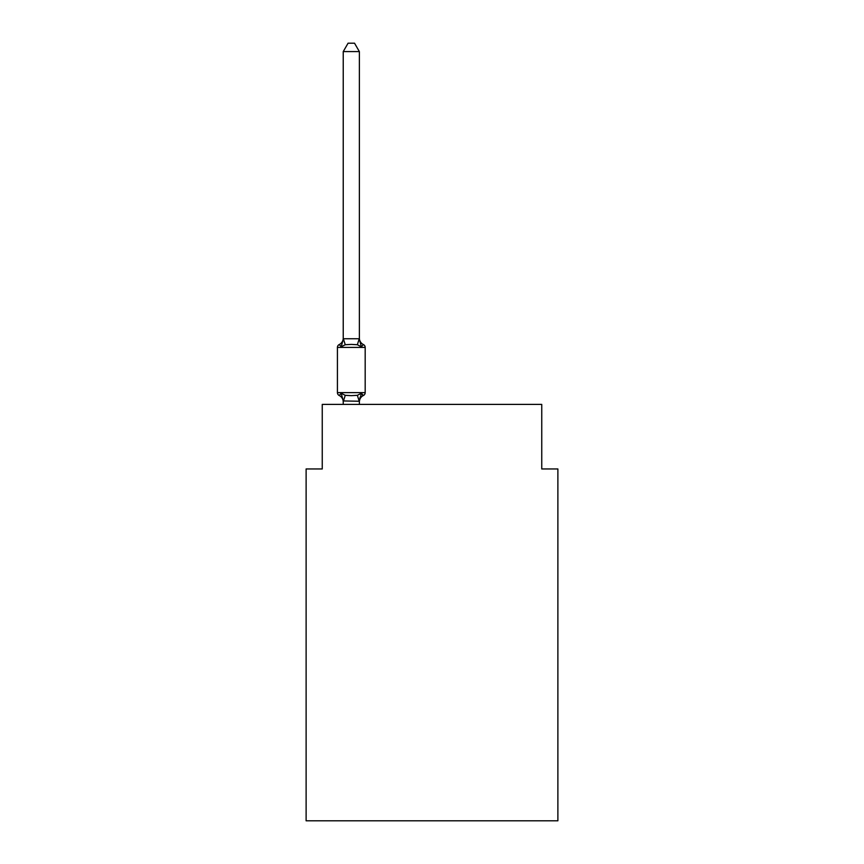<?xml version="1.0" encoding="UTF-8"?>
<svg xmlns="http://www.w3.org/2000/svg" width="864" height="864" viewBox="0 0 864 864"><rect width="100%" height="100%" fill="white"/><g stroke="black" fill="none" stroke-linecap="round" stroke-linejoin="round"><path stroke-width="1.3" d="M557.885 820.8L557.885 468.958L541.75 468.958L541.75 404.406L322.25 404.406L322.25 468.958L306.115 468.958L306.115 820.8L557.885 820.8M359.37 51.592L343.235 51.592L348.073 43.2L354.532 43.2L359.37 51.592L359.37 338.137A7.106 7.106 0 0 0 363.366 344.531A3.229 3.229 0 0 1 365.18 347.425A3.229 3.229 0 0 0 363.366 344.531L361.39 346.799L363.366 344.531A3.229 3.229 0 0 1 365.18 347.425A3.229 3.229 0 0 0 363.366 344.531L361.39 346.799L363.366 344.531A3.229 3.229 0 0 1 365.18 347.425A3.229 3.229 0 0 0 363.366 344.531L361.39 346.799L363.366 344.531A3.229 3.229 0 0 1 365.18 347.425A3.229 3.229 0 0 0 363.366 344.531L361.39 346.799L363.366 344.531A3.229 3.229 0 0 1 365.18 347.425A3.229 3.229 0 0 0 363.366 344.531L361.39 346.799L363.366 344.531A3.229 3.229 0 0 1 365.18 347.425A3.229 3.229 0 0 0 363.366 344.531L361.39 346.799L363.366 344.531A3.229 3.229 0 0 1 365.18 347.425A3.229 3.229 0 0 0 363.366 344.531L361.39 346.799L363.366 344.531A3.229 3.229 0 0 1 365.18 347.425A3.229 3.229 0 0 0 363.366 344.531L361.39 346.799L363.366 344.531A3.229 3.229 0 0 1 365.18 347.425A3.229 3.229 0 0 0 363.366 344.531L361.39 346.799L363.366 344.531A3.229 3.229 0 0 1 365.18 347.425A3.229 3.229 0 0 0 363.366 344.531L361.39 346.799L363.366 344.531A3.229 3.229 0 0 1 365.18 347.425A3.229 3.229 0 0 0 363.366 344.531L361.39 346.799L363.366 344.531A3.229 3.229 0 0 1 365.18 347.425A3.229 3.229 0 0 0 363.366 344.531L361.39 346.799L363.366 344.531A3.229 3.229 0 0 1 365.18 347.425A3.229 3.229 0 0 0 363.366 344.531L361.39 346.799L363.366 344.531A3.229 3.229 0 0 1 365.18 347.425L365.18 392.623A3.229 3.229 0 0 1 363.366 395.518A3.229 3.229 0 0 0 365.18 392.623A3.229 3.229 0 0 1 363.366 395.518L361.39 393.25L363.366 395.518A3.229 3.229 0 0 0 365.18 392.623A3.229 3.229 0 0 1 363.366 395.518L361.39 393.25L363.366 395.518L361.39 393.25L363.366 395.518L361.39 393.25L363.366 395.518L361.39 393.25L363.366 395.518L361.39 393.25L363.366 395.518L361.39 393.25L363.366 395.518L361.39 393.25L357.361 395.323L351.302 395.647L345.244 395.323L341.215 393.25L339.239 395.518A3.229 3.229 0 0 1 337.424 392.623L365.18 392.623A3.229 3.229 0 0 1 363.366 395.518L362.448 395.075L363.366 395.518A3.229 3.229 0 0 0 365.18 392.623A3.229 3.229 0 0 1 363.366 395.518A3.229 3.229 0 0 0 365.18 392.623A3.229 3.229 0 0 1 363.366 395.518L362.448 395.075L363.366 395.518A3.229 3.229 0 0 0 365.18 392.623A3.229 3.229 0 0 1 363.366 395.518A3.229 3.229 0 0 0 365.18 392.623A3.229 3.229 0 0 1 363.366 395.518L362.448 395.075L363.366 395.518A3.229 3.229 0 0 0 365.18 392.623A3.229 3.229 0 0 1 363.366 395.518A3.229 3.229 0 0 0 365.18 392.623A3.229 3.229 0 0 1 363.366 395.518L362.448 395.075L363.366 395.518A3.229 3.229 0 0 0 365.18 392.623A3.229 3.229 0 0 1 363.366 395.518A3.229 3.229 0 0 0 365.18 392.623A3.229 3.229 0 0 1 363.366 395.518L362.448 395.075L363.366 395.518A3.229 3.229 0 0 0 365.18 392.623A3.229 3.229 0 0 1 363.366 395.518A3.229 3.229 0 0 0 365.18 392.623A3.229 3.229 0 0 1 363.366 395.518L362.448 395.075M363.366 344.531A3.229 3.229 0 0 1 365.18 347.425A3.229 3.229 0 0 0 363.366 344.531A3.229 3.229 0 0 1 365.18 347.425A3.229 3.229 0 0 0 363.366 344.531A3.229 3.229 0 0 1 365.18 347.425A3.229 3.229 0 0 0 363.366 344.531A3.229 3.229 0 0 1 365.18 347.425A3.229 3.229 0 0 0 363.366 344.531A3.229 3.229 0 0 1 365.18 347.425A3.229 3.229 0 0 0 363.366 344.531A3.229 3.229 0 0 1 365.18 347.425A3.229 3.229 0 0 0 363.366 344.531A3.229 3.229 0 0 1 365.18 347.425A3.229 3.229 0 0 0 363.366 344.531A3.229 3.229 0 0 1 365.18 347.425A3.229 3.229 0 0 0 363.366 344.531A3.229 3.229 0 0 1 365.18 347.425A3.229 3.229 0 0 0 363.366 344.531A3.229 3.229 0 0 1 365.18 347.425A3.229 3.229 0 0 0 363.366 344.531A3.229 3.229 0 0 1 365.18 347.425A3.229 3.229 0 0 0 363.366 344.531A3.229 3.229 0 0 1 365.18 347.425A3.229 3.229 0 0 0 363.366 344.531A3.229 3.229 0 0 1 365.18 347.425L337.424 347.425A3.229 3.229 0 0 1 339.239 344.531L341.215 346.799L339.239 344.531L341.215 346.799L339.239 344.531L341.215 346.799L339.239 344.531L341.215 346.799L339.239 344.531L341.215 346.799L339.239 344.531L341.215 346.799L343.364 338.764L359.24 338.764L361.39 346.799L357.361 344.725L351.302 344.401L345.244 344.725L341.215 346.799L339.239 344.531A7.106 7.106 0 0 0 343.235 338.137M361.39 393.25L359.37 401.242L343.235 400.95L343.235 401.911A7.106 7.106 0 0 0 339.239 395.518L341.215 393.25L343.235 400.95M359.37 400.95L360.126 397.159M343.235 338.807L343.235 51.592M359.37 338.807L359.37 338.137M337.424 347.425L337.424 392.623M359.37 404.406L359.37 401.242M343.235 404.406L343.235 401.242M363.366 395.518A3.229 3.229 0 0 0 365.18 392.623A3.229 3.229 0 0 1 363.366 395.518A3.229 3.229 0 0 0 365.18 392.623A3.229 3.229 0 0 1 363.366 395.518A3.229 3.229 0 0 0 365.18 392.623A3.229 3.229 0 0 1 363.366 395.518A3.229 3.229 0 0 0 365.18 392.623A3.229 3.229 0 0 1 363.366 395.518A3.229 3.229 0 0 0 365.18 392.623A3.229 3.229 0 0 1 363.366 395.518A3.229 3.229 0 0 0 365.18 392.623A3.229 3.229 0 0 1 363.366 395.518A3.229 3.229 0 0 0 365.18 392.623A3.229 3.229 0 0 1 363.366 395.518A3.229 3.229 0 0 0 365.18 392.623A3.229 3.229 0 0 1 363.366 395.518A3.229 3.229 0 0 0 365.18 392.623A3.229 3.229 0 0 1 363.366 395.518A3.229 3.229 0 0 0 365.18 392.623A3.229 3.229 0 0 1 363.366 395.518A3.229 3.229 0 0 0 365.18 392.623A3.229 3.229 0 0 1 363.366 395.518A3.229 3.229 0 0 0 365.18 392.623A3.229 3.229 0 0 1 363.366 395.518A3.229 3.229 0 0 0 365.18 392.623A3.229 3.229 0 0 1 363.366 395.518A7.106 7.106 0 0 0 359.37 401.911M345.244 395.323L343.364 401.285M357.361 395.323L359.24 401.285M343.364 338.764L345.244 344.725M359.24 338.764L357.361 344.725"/></g></svg>
